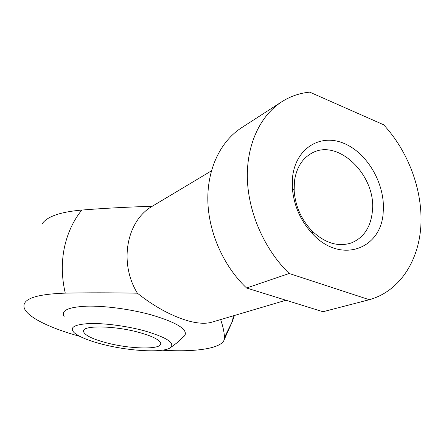 <?xml version="1.0" encoding="UTF-8"?>
<svg xmlns="http://www.w3.org/2000/svg" width="443" height="443" viewBox="0 0 443 443"><rect width="100%" height="100%" fill="white"/><g stroke="black" fill="none" stroke-linecap="round" stroke-linejoin="round"><path stroke-width="0.66" d="M41.958 224.086C46.792 216.627 60.065 211.953 81.772 210.065C73.161 220.83 67.336 233.511 64.285 248.102C61.361 262.76 61.688 277.772 65.271 293.133C87.443 292.696 111.481 292.718 137.385 293.188C154.192 306.556 171.004 315.754 187.821 320.776C197.561 323.484 205.491 323.977 211.604 322.249L285.951 300.232M138.952 332.4C114.122 325.494 81.778 325.162 83.472 331.381C84.547 335.201 92.255 339.017 106.591 342.838C130.696 349.272 162.232 349.848 160.715 343.336C159.785 339.859 152.536 336.215 138.952 332.4M294.407 181.525L294.158 190.717C295.343 206.034 301.174 219.313 311.645 230.548C324.592 243.019 337.771 247.166 351.177 243.002C363.62 237.891 370.691 227.37 372.375 211.433C376.7 175.943 338.23 137.795 311.756 153.189C302.054 158.583 296.273 168.03 294.407 181.525M292.607 176.724L292.308 187.467C293.692 205.402 300.515 220.952 312.78 234.109C340.983 264.488 381.894 248.977 383.223 211.71C385.46 184.46 367.734 153.272 344.156 143.46C320.643 133.254 295.874 147.951 292.607 176.724M144.125 330.733C126.449 325.965 103.889 323.036 89.193 323.567C74.219 324.475 69.191 327.493 74.119 332.632C78.959 336.746 88.345 340.617 102.278 344.233C128.957 351.227 163.766 353.16 170.599 347.567C175.206 342.876 166.385 337.267 144.125 330.733M183.817 336.558L184.897 335.395C187.793 329.337 176.768 322.543 151.816 315.023C131.117 309.231 104.653 305.659 86.562 306.174C68.072 307.115 60.608 310.626 64.174 316.706M81.772 210.065C103.501 208.31 126.991 207.047 152.242 206.283L211.4 170.876M162.288 350.203C195.374 352.301 221.744 348.586 224.308 339.454L224.49 337.383C224.197 332.012 222.912 326.076 220.631 319.575M79.856 336.387C50.84 328.385 28.125 317.631 24.431 308.511C21.142 299.335 34.759 294.207 65.271 293.133M246.568 288.011C223.527 266.21 208.526 232.359 207.833 200.59C207.224 168.8 220.614 141.273 241.501 127.778L281.698 101.824C290.303 96.341 299.651 93.113 309.74 92.144L383.588 124.749C408.49 151.517 422.976 190.745 420.85 226.235C418.602 261.619 399.154 291.411 369.329 299.712L289.179 273.492L246.568 288.011L322.991 311.734L369.329 299.712M281.698 101.824C260.052 115.8 246.33 145.005 247.371 179.116C248.501 213.21 264.72 249.819 289.179 273.492M152.242 206.283C126.62 220.791 118.613 262.721 137.385 293.188M224.49 337.383L232.431 321.308L234.38 315.505M83.638 330.5L83.472 331.381M311.645 230.548L312.78 234.109M294.158 190.717L292.308 187.467M170.599 347.567L178.141 341.941L184.897 335.395M233.334 315.815L232.431 321.308L224.308 339.454"/></g></svg>
